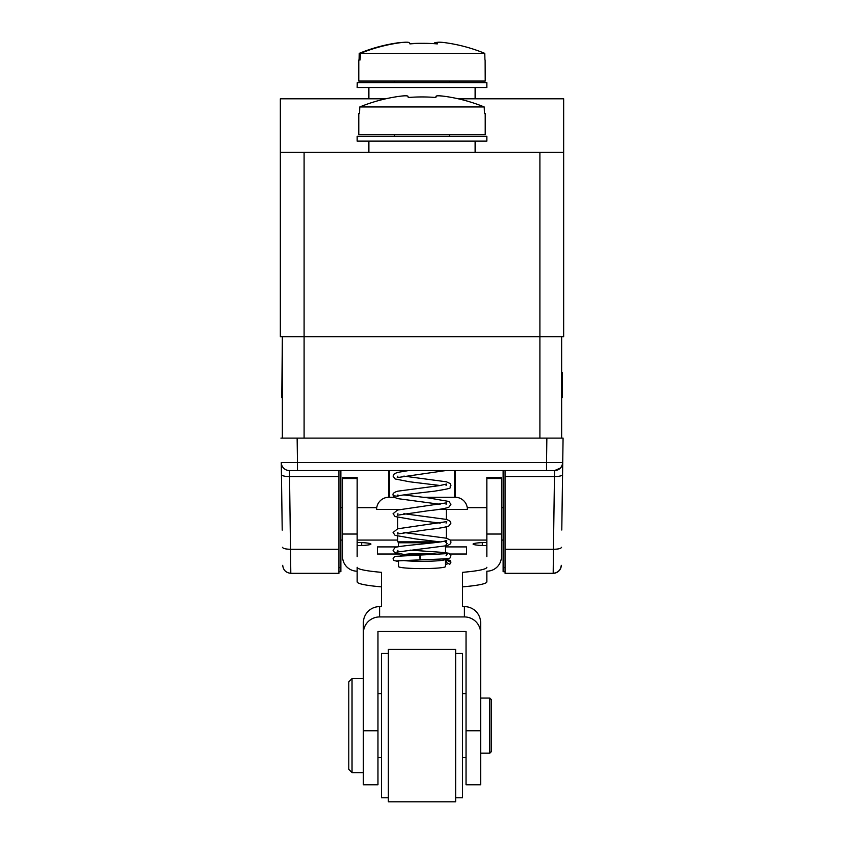 <?xml version="1.0" encoding="UTF-8"?>
<svg xmlns="http://www.w3.org/2000/svg" width="844" height="844" viewBox="0 0 844 844"><rect width="100%" height="100%" fill="white"/><g stroke="black" fill="none" stroke-linecap="round" stroke-linejoin="round"><path stroke-width="1.27" d="M450.854 562.283L446.993 560.332L446.012 562.283L449.778 564.309L450.854 562.283M561.64 438.12L546.859 438.12L563.075 438.12L561.64 438.12L561.64 336.714M282.212 530.137L281.274 462.544L297.478 462.544L297.141 438.12L282.36 438.12L282.36 397.682L281.791 397.682L282.36 336.714L282.36 438.12L280.925 438.12L546.859 438.12L546.522 462.544L562.726 462.544L563.075 438.12L561.788 530.032M282.36 372.12L282.36 397.883M458.25 98.801L563.655 98.801L563.655 336.714L280.345 336.714L280.345 98.801L385.75 98.801M280.345 152.395L563.655 152.395M486.84 136.264L357.16 136.264L357.16 141.127L486.84 141.127L486.84 136.264M342.569 478.537L357.16 478.537L357.16 477.514L342.569 477.514L342.569 556.65A14.591 14.538 180 0 0 357.16 571.188L357.16 567.284A81.045 7.068 0 0 0 381.477 572.337L381.477 606.614L379.589 606.614L379.589 616.932L464.411 616.932L464.411 606.614A16.205 16.152 0 0 1 480.626 622.766L480.626 633.074A16.205 16.152 180 0 0 464.411 616.932M381.477 586.865A81.045 7.068 180 0 1 357.16 581.822L357.16 567.284M486.84 477.883L501.431 477.514L486.84 477.514L486.84 534.041L501.431 534.041L501.431 556.65A14.591 14.538 180 0 1 486.84 571.188L486.84 581.822A81.045 7.068 180 0 1 462.523 586.865M486.84 545.54L482.325 545.54A20.267 1.762 180 0 1 473.062 544.053A20.267 1.762 180 0 1 482.325 542.576L486.84 542.576M357.16 542.576L361.675 542.576A20.267 1.762 180 0 1 370.938 544.053A20.267 1.762 180 0 1 361.675 545.54L361.675 542.576M357.16 545.54L361.675 545.54M486.84 567.284A81.045 7.068 0 0 1 462.523 572.337L462.523 606.614L464.411 606.614M398.495 560.701L398.495 566.546A23.505 2.047 0 0 0 422 568.592A23.505 2.047 0 0 0 445.505 566.546L445.474 558.76M397.587 546.912L377.426 546.912L377.426 554.023L400.246 554.023M450.242 554.023L466.574 554.023L466.574 546.912L445.505 546.912M410.796 541.859A16.205 1.414 0 0 0 422 542.249A16.205 1.414 0 0 0 433.204 541.859M434.09 554.529A14.591 1.277 0 0 0 422 553.97A14.591 1.277 0 0 0 407.409 555.236A14.591 1.277 0 0 0 407.525 555.394M379.589 616.932A16.205 16.152 180 0 0 363.374 633.074L363.374 784.783L377.964 784.783L377.964 631.46L466.036 631.46L466.036 784.783L480.626 784.783L480.626 730.767L466.036 730.767M433.689 542.766L398.495 542.766L398.495 546.733M445.505 545.836L445.505 552.662M377.426 546.912L377.426 554.023M466.574 546.912L466.574 554.023M480.626 633.074L480.626 730.767M363.374 633.074L363.374 622.766A16.205 16.152 0 0 1 379.589 606.614M486.84 534.041L486.84 556.65M501.431 477.883L501.431 534.041M342.569 534.041L357.16 534.041L357.16 478.537M357.16 556.65L357.16 534.041M482.325 545.54L482.325 542.576M394.327 497.285L388.767 497.285L388.767 470.541M422.949 497.285L455.232 497.285L455.232 470.541M282.708 565.322C283.267 570.143 285.968 572.802 290.811 573.308L338.929 573.308L338.929 470.541L289.376 470.541L554.624 470.541L505.071 470.541L505.071 573.308L553.189 573.308L553.442 549.275L505.071 549.275M281.274 462.47L281.442 474.56A8.102 2.099 -0.8 0 0 289.545 476.543L289.376 470.541A8.102 8.102 90 0 1 281.274 462.544L281.274 462.554M290.811 573.308L289.545 476.543L338.929 476.543M281.875 506.157L281.537 481.27M281.885 506.854L282.128 523.871M340.87 470.541L340.87 571.683L338.929 571.683M562.041 511.464L562.336 490.733M562.463 481.27L562.642 468.81M505.071 571.683L503.129 571.683L503.129 470.541M562.726 462.544C562.104 467.312 559.403 469.981 554.624 470.541C559.403 469.981 562.104 467.312 562.726 462.544A8.102 8.102 0.8 0 1 554.624 470.541L554.455 476.543L505.071 476.543M562.726 462.47L562.558 474.56A8.102 2.099 -179.2 0 1 554.455 476.543L553.442 549.275C558.317 549.212 561.017 548.547 561.545 547.292M561.292 565.322C560.669 570.08 557.968 572.749 553.189 573.308A8.102 8.102 0.8 0 0 561.292 565.322C560.669 570.08 557.968 572.749 553.189 573.308A8.102 8.102 0.8 0 0 561.292 565.322M357.255 82.67L357.16 87.533L486.84 87.533L486.84 82.67L357.255 82.67M454.42 470.541L454.42 497.285M389.58 470.541L389.58 497.285M455.232 497.285A12.154 12.154 -90 0 1 467.386 509.438L438.49 509.438M388.767 497.285A12.154 12.154 90 0 0 376.614 509.438L400.193 509.438M446.318 538.198L446.318 526.835M446.318 519.387L446.318 509.438M439.787 541.859L397.682 541.859L397.682 536.235M397.682 528.798L397.682 517.435M397.682 509.987L397.682 509.438M405.468 42.211L399.381 42.622A159.685 154.019 -168.5 0 0 359.259 53.351L359.069 59.977L360.093 59.977L358.784 59.977L358.784 81.045L485.216 81.045L485.121 59.977M409.804 43.666A161.637 155.897 -168.5 0 1 422 43.339M434.196 43.666A159.685 8.387 105 0 1 434.85 42.622L438.532 42.211M360.093 59.977L360.483 53.351L484.741 53.351L484.931 59.977M484.741 53.351A159.685 154.019 168.5 0 0 444.619 42.622C440.019 42.052 437.551 42.052 437.224 42.622A159.685 8.387 105 0 1 437.319 43.899A161.637 155.897 168.5 0 0 409.931 43.899A159.685 8.387 -105 0 0 409.15 42.622C408.338 42.052 405.584 42.052 400.911 42.622A159.685 154.019 168.5 0 0 360.483 53.351M455.633 797.749L462.523 797.749L462.523 653.478L455.633 653.478M455.633 725.618L455.633 649.426L388.367 649.426L388.367 801.8L455.633 801.8L455.633 725.618M388.367 797.749L381.477 797.749L381.477 653.478L388.367 653.478M352.032 678.608L352.032 772.619L348.794 769.38L348.794 681.846L352.032 678.608L363.374 678.608M489.815 698.062L489.815 753.175L491.43 751.55L491.43 699.676L489.815 698.062L480.626 698.062M491.43 745.062L491.43 706.164M449.557 134.65L449.557 136.264M394.443 134.65L394.443 136.264M485.216 113.571L485.216 134.65L358.784 134.65L358.784 113.571L359.491 113.571L359.776 106.956L484.224 106.956L484.509 113.571L485.216 113.571L484.509 113.571L484.224 106.956A159.685 154.252 180 0 0 443.881 96.227C439.249 95.657 436.633 95.657 436.053 96.227L435.715 97.503A161.637 156.129 180 0 0 408.285 97.503L407.947 96.227C407.378 95.657 404.761 95.657 400.119 96.227A159.685 154.252 180 0 0 359.776 106.956L359.491 113.571L358.784 113.571M406.439 95.815L407.779 96.058L408.285 97.503A161.637 156.129 180 0 1 435.715 97.503L436.865 95.889M437.561 95.815L438.437 95.794M439.46 95.815L443.881 96.227M402.113 95.994L403.358 95.889M404.54 95.815L405.563 95.794M408.285 97.503L407.947 96.227M436.053 96.227L435.715 97.503M561.64 397.682L562.209 397.682L562.209 372.32L561.64 372.32M397.619 496.24L393.22 495.787L394.264 497.232L397.577 498.604L440.135 504.311M397.935 550.299L396.986 552.071L445.347 545.868L447.056 543.483L444.556 541.099C440.357 542.808 396.754 545.794 395.024 547.64L393.072 550.299L394.602 552.736L404.234 554.466M420.28 557.42C420.164 560.564 420.048 560.564 419.932 557.42C420.048 554.286 420.164 554.286 420.28 557.42M304.093 438.12L304.093 152.395M539.907 152.395L539.907 438.12M402.82 560.458A23.505 2.047 0 0 0 422 561.323A23.505 2.047 0 0 0 445.505 559.277M438.469 554.339A19.454 1.699 0 0 0 422 553.537A19.454 1.699 0 0 0 402.968 555.584M363.374 730.767L377.964 730.767M486.84 478.537L501.431 478.537M342.569 477.883L357.16 477.883M338.929 549.275L290.558 549.275C285.747 549.191 283.046 548.537 282.455 547.292M503.129 567.632L505.071 567.632M297.478 470.541L297.478 462.544L546.522 462.544L546.522 470.541M340.87 567.632L338.929 567.632M434.85 42.622L434.576 43.698M445.864 470.541L397.239 477.598L397.935 476.1M408.728 470.541L397.587 472.408L394.306 473.748L393.072 476.1L395.097 478.949L409.572 481.787L440.135 485.511M403.865 476.111L446.413 481.808L450.105 483.517L450.928 485.5C447.71 488.286 457.342 487.452 434.428 491.187C414.541 493.497 398.927 495.249 397.935 496.135L397.229 496.409L397.935 494.911M446.065 485.5L446.761 484.013L439.397 485.627L397.587 491.208C394.095 492.316 392.597 493.55 393.072 494.911L393.23 495.818M446.065 541.911L446.761 540.424L444.545 541.099M403.865 532.511L446.413 538.219L450.105 539.928L450.928 541.911C451.044 543.916 449.187 545.235 445.337 545.868M446.065 523.111L446.761 521.624L397.587 528.819L393.072 532.511L395.097 535.36L415.67 538.926L440.104 541.911M403.865 513.711L446.423 519.419L449.736 520.79L450.928 523.111L448.902 525.949C445.526 527.278 438.658 528.471 428.319 529.526L397.239 534.009L397.935 532.511M446.065 504.311L446.761 502.824L397.577 510.019L393.072 513.711L395.097 516.549L415.681 520.126L440.135 523.111M397.935 513.711L397.239 515.209L428.319 510.726C438.669 509.66 445.526 508.468 448.913 507.149L450.928 504.311L448.902 501.473L428.33 497.897L403.865 494.911M410.036 550.109L443.163 552.43L449.103 553.305L450.928 555.753C448.333 558.58 458.176 558.506 420.112 559.857L396.342 560.933M446.065 555.753L447.489 553.611L394.623 556.407L393.072 558.707L393.779 560.427L398.495 561.608M445.505 559.15L450.211 560.448L450.928 562.199L449.778 564.309M445.505 564.035L446.961 564.214M368.881 98.801L368.881 87.533M475.119 98.801L475.119 87.533M368.881 152.395L368.881 141.127M475.119 152.395L475.119 141.127M405.795 542.766L405.795 541.859M438.753 554.318L412.537 553.738L405.858 554.244L400.415 555.711M554.624 470.541L560.5 468.019M282.075 519.872L281.664 490.733M503.129 540.076L501.431 540.076M486.84 540.076L450.242 540.076M397.682 540.076L357.16 540.076M342.569 540.076L340.87 540.076M503.129 507.655L501.431 507.655M486.84 507.655L467.259 507.655M376.74 507.655L357.16 507.655M342.569 507.655L340.87 507.655M449.557 82.67L449.557 81.045M394.443 82.67L394.443 81.045M352.032 772.619L363.374 772.619M377.964 693.599L381.477 693.599M462.523 693.599L466.036 693.599M377.964 757.627L381.477 757.627M462.523 757.627L466.036 757.627M480.626 753.175L489.815 753.175"/></g></svg>
